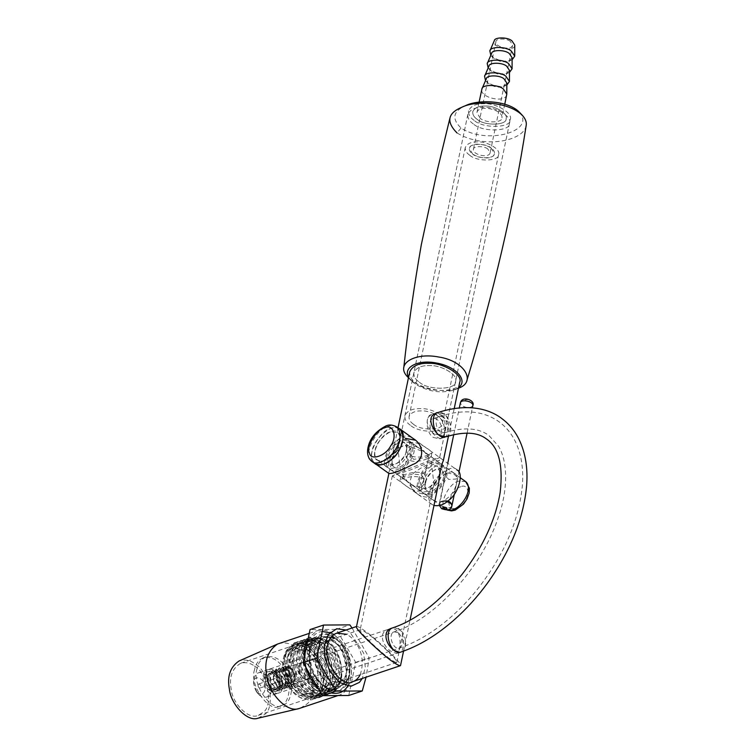 <?xml version="1.0" encoding="UTF-8"?>
<svg xmlns="http://www.w3.org/2000/svg" width="756" height="756" viewBox="0 0 756 756"><rect width="100%" height="100%" fill="white"/><g stroke="black" fill="none" stroke-linecap="round" stroke-linejoin="round"><path stroke-width="0.57" stroke-dasharray="3.78 2.83" d="M419.372 382.196C428.624 390.89 457.2 389.727 455.547 381.402C458.608 374.929 441.003 364.912 430.032 365.611C421.621 365.261 416.235 367.624 413.882 372.699C413.608 376.365 415.441 379.531 419.372 382.196C415.441 379.531 413.608 376.365 413.882 372.699C416.235 367.624 421.621 365.261 430.032 365.611C441.003 364.912 458.608 374.929 455.547 381.402C457.2 389.727 428.624 390.89 419.372 382.196M415.318 440.181L417.17 441.381L431.326 461.585L439.642 457.55L433.991 459.034L400.633 471.867L397.977 448.847L405.792 438.452M441.069 414.959C448.232 420.1 444.377 437.951 441.589 438.263C436.269 440.767 417.605 418.493 433.471 414.042L441.069 414.959M459.714 382.271C461.699 392.26 427.405 393.659 416.301 383.216C411.585 380.022 409.393 376.233 409.714 371.829M356.463 626.733L356.719 626.45C358.353 626.611 360.981 628.038 364.59 630.731C369.429 633.112 402.022 662.341 400.557 665.441M433.471 414.042L436.77 412.937L444.141 413.929C451.332 419.022 448.582 436.552 444.887 437.157L441.589 438.263M438.669 482.999C435.569 496.305 428.756 500.16 418.248 494.556C409.761 488.225 408.127 481.109 413.343 473.209C420.667 467.671 428.501 463.636 436.845 461.084C440.417 459.884 442.496 459.516 443.073 459.979L443.29 460.905M388.537 473.218L388.669 472.557C390.266 469.712 391.806 462.341 393.29 450.453C394.49 443.432 397.599 438.782 402.608 436.505C406.378 435.447 410.073 436.24 413.702 438.896L417.17 441.381M396.626 653.486L399.924 652.381C405.821 651.247 405.575 622.774 391.806 628.16L388.508 629.266C403.213 623.615 401.398 652.749 396.626 653.486L391.608 651.7C383.216 646.966 377.31 632.394 388.508 629.266M431.326 461.585L433.991 484.615L426.942 494.745L414.798 492.08L400.633 471.867L392.336 475.959L410.536 469.892L431.326 461.585M336.968 639.982C348.932 645.596 354.866 677.14 345.048 682.904L340.587 685.72C331.317 690.408 316.443 674.097 315.403 661.623C313.249 650.132 316.235 642.014 324.362 637.28C328.954 636.146 333.16 637.043 336.968 639.982M366.915 633.282C363.901 631.043 361.718 629.852 360.347 629.72L360.139 629.956C358.977 632.592 386.08 656.888 390.115 658.873C393.12 661.122 395.303 662.303 396.673 662.445L396.881 662.218C398.1 659.629 370.941 635.276 366.915 633.282M336.222 643.564C333.046 641.126 329.54 640.37 325.713 641.324C318.947 645.265 316.452 652.022 318.248 661.604C319.108 671.999 331.506 685.588 339.236 681.685C350.652 681.591 348.837 650.16 336.222 643.564M276.403 670.27C283.972 674.229 285.069 693.091 278.208 693.139C267.926 696.059 259.629 672.67 270.1 668.928L276.403 670.27M275.704 673.615C280.92 676.346 281.676 689.34 276.951 689.377C269.864 691.381 264.146 675.269 271.366 672.689L275.704 673.615M306.35 663.579L302.145 662.681C295.161 665.176 300.699 680.769 307.55 678.822C312.124 678.793 311.396 666.216 306.35 663.579M306.397 663.343C311.614 666.064 312.36 679.058 307.645 679.096C300.557 681.109 294.84 664.987 302.05 662.407L306.397 663.343M434.256 433.916C429.21 431.279 428.482 418.711 433.046 418.673C439.907 416.726 445.435 432.319 438.452 434.813L434.256 433.916M433.5 437.507L439.803 438.858C450.274 435.116 441.986 411.727 431.695 414.638C424.844 414.694 425.93 433.557 433.5 437.507M432.234 491.324C432.923 481.014 450.444 467.397 454.441 473.379C460.404 475.807 455.509 492.354 448.053 497.58C443.356 501.842 438.867 503.005 434.577 501.039C432.035 498.658 431.251 495.416 432.234 491.324M375.174 450.359C375.874 440.049 393.394 426.431 397.382 432.413C403.354 434.842 398.45 451.389 390.994 456.615C386.307 460.876 381.818 462.029 377.518 460.073C374.985 457.692 374.201 454.45 375.174 450.359M427.537 458.523L431.09 456.851L430.778 456.397L421.045 449.404C413.617 444.216 408.637 444.963 406.085 451.625C402.939 463.806 419.325 462.596 427.537 458.523M421.536 487.223C418.115 487.97 414.571 486.921 410.924 484.057L400.869 476.601C400.642 475.137 430.296 465.044 425.874 481.827L421.536 487.223M413.721 438.905L456.917 469.92C451.927 462.445 430.032 479.465 429.162 492.354C427.943 497.476 428.917 501.521 432.092 504.498L433.982 505.452M398.658 428.265C392.61 422.661 372.784 439.756 372.103 451.389C370.884 456.511 371.867 460.555 375.042 463.532L376.082 464.279M420.79 490.805L425.033 485.825C428.917 471.281 399.99 477.508 400.037 480.599C399.319 481.062 413.088 493.148 420.79 490.805M428.283 454.942L431.922 452.853C433.056 451.474 409.1 433.887 406.926 447.628C404.129 458.032 420.251 458.816 428.283 454.942M329.975 693.762L335.636 690.332C338.688 687.195 340.597 682.838 341.334 677.272L337.431 687.913L329.975 693.762L313.844 689.963L301.389 671.914L299.688 650.264L309.506 637.771L324.664 641.655L334.35 654.488L338.584 671.319L335.815 686.457L326.904 694.792L314.175 693.205L302.542 681.723L296.239 664.656L297.495 648.412L306.445 638.801L321.801 642.855L333.49 661.16L334.417 683.074L323.833 695.822L313.154 695.199L302.721 687.223L295.265 674.002L292.723 659.128L295.719 646.607L303.373 639.822L316.84 642.458L328.331 656.803L332.47 676.384L327.216 692.335L320.761 696.843L304.63 693.044L292.185 674.995L290.484 653.345L300.302 640.852L313.182 643.11L324.504 656.274L328.983 681.903L325.033 692.203L317.69 697.873L302.164 694.518L289.737 677.678L286.978 656.577L295.19 642.789L297.231 641.882L312.597 645.936L324.277 664.25L325.212 686.155L314.628 698.903L298.318 694.972L285.872 676.563L284.398 655.197L294.16 642.912L306.662 644.925C315.932 652.589 320.676 663.163 320.894 676.629C324.456 696.588 301.653 706.312 291.816 690.322C285.853 683.405 282.801 674.314 282.649 663.059C283.623 654.261 286.363 648.742 290.89 646.484C300.113 637.44 322.16 659.591 320.894 676.629L315.129 657.144L302.154 645.057L288.915 647.042L282.697 662.294L284.899 677.433L292.43 691.05L300.888 698.062L309.875 700.132L312.852 699.498L309.875 700.132M306.662 644.925L318.503 657.862L323.899 676.488L321.432 691.23L312.776 699.517M341.334 677.272L339.614 660.035L332.829 646.786L323.974 639.037L314.685 637.213L307.068 641.636L302.835 651.228L307.257 676.374L314.865 686.268L324.031 691.249C313.891 689.047 306.35 681.005 301.389 667.132L301.483 648.024L310.81 637.336L325.959 641.22L335.645 654.053L339.879 670.884L337.119 686.023L328.198 694.358L315.469 692.77L303.846 681.288L297.533 664.222L298.79 647.977L307.739 638.366L323.105 642.42L334.785 660.725L335.721 682.64L325.127 695.388L314.449 694.764L304.025 686.788L296.56 673.568L294.018 658.693L297.014 646.172L304.668 639.387L318.134 642.024L329.635 656.369L333.765 675.949L328.51 691.901L322.056 696.408L305.934 692.609L293.479 674.56L291.778 652.91L301.597 640.417L314.487 642.676L325.798 655.839L330.599 678.831L322.491 695.662M330.429 693.611L321.829 693.573L312.568 687.828L301.389 667.132M320.894 676.629C320.894 650.614 292.222 632.885 285.673 654.138C277.112 673.416 300.312 707.011 315.526 696.049C332.016 687.969 321.886 646.654 303.562 643.961C284.993 638.215 281.034 676.015 299.338 691.135C316.773 708.674 335.399 683.641 323.455 659.468C313.267 634.133 286.392 639.396 290.484 665.828C292.392 691.872 322.16 707.2 328.576 684.813C337.611 662.88 311.103 629.427 298.318 645.312C284.766 657.54 300.538 697.126 318.852 694.736C337.79 695.416 337.289 654.98 318.966 643.743C301.134 629.786 287.838 660.073 303.033 681.496C317.662 706.151 343.914 689.576 334.634 661.783C327.943 635.201 299.319 631.855 299.461 657.333C297.269 683.462 328.662 706 337.091 683.481C346.966 664.439 325.156 629.899 310.47 639.897C294.556 646.975 304.772 688.102 324.031 691.249M321.933 696.04L321.338 696.399M320.497 696.834L319.864 697.117M317.69 697.873L318.994 697.438L303.458 694.084L291.032 677.244L288.272 656.142L296.484 642.354L298.525 641.447L313.891 645.501L325.571 663.815L326.507 685.72L315.923 698.468L299.622 694.537L287.176 676.129L285.692 654.762L295.464 642.477L310.82 646.531L322.51 664.836L323.436 686.75L312.852 699.498M290.37 683.235C281.298 671.517 286.552 646.408 297.505 649.064C301.398 648.828 305.632 651.171 310.225 656.113C315.819 663.598 318.389 671.29 317.964 679.2C319.646 695.775 297.921 700.028 290.37 683.235M292.941 681.676C286.222 672.812 287.658 652.371 296.55 651.086C300.756 649.404 305.566 651.388 310.99 657.021C316.074 663.825 318.418 670.827 318.021 678.019C317.87 684.445 315.224 688.924 310.073 691.447C302.967 692.449 297.259 689.188 292.941 681.676M322.094 671.914C315.375 663.05 316.811 642.6 325.713 641.324C334.199 634.936 351.521 658.778 346.739 671.744C345.908 676.488 343.404 679.805 339.236 681.685C332.13 682.677 326.412 679.427 322.094 671.914M347.93 678.775C351.455 668.219 350.453 658.296 344.925 649.007C342.43 644.537 338.924 641.003 334.407 638.404M331.147 637.147L324.362 637.28C319.353 639.538 316.358 643.517 315.356 649.215C309.62 664.77 330.4 693.384 340.587 685.72L346.078 681.742M348.762 695.482L355.689 662.35L336.325 629.398L310.045 629.578M360.206 674.664C363.73 664.108 362.729 654.186 357.201 644.896C354.706 640.427 351.2 636.892 346.683 634.293M336.325 629.398L349.83 624.872M352.079 628L369.193 657.824L366.055 677.187M355.689 662.35L369.193 657.824M346.087 630.003L350 632.281L363.693 653.156L365.309 667.435L362.313 678.444M410.376 425.241C406.445 422.576 404.621 419.41 404.885 415.743C407.248 410.669 412.625 408.306 421.045 408.656C432.016 407.956 449.622 417.974 446.56 424.447C448.204 432.772 419.627 433.935 410.376 425.241M474.069 120.336C470.147 117.671 468.314 114.506 468.588 110.839C470.941 105.764 476.327 103.402 484.738 103.752C495.709 103.052 513.315 113.079 510.253 119.552C511.906 127.868 483.33 129.03 474.069 120.336M413.447 424.21C420.846 431.166 443.706 430.23 442.392 423.577C444.84 418.399 430.75 410.385 421.98 410.943C415.242 410.669 410.943 412.559 409.053 416.613C408.835 419.552 410.3 422.075 413.447 424.21M477.14 119.306C484.549 126.261 507.408 125.335 506.085 118.673C508.533 113.504 494.452 105.481 485.673 106.048C478.945 105.764 474.636 107.654 472.755 111.708C472.538 114.647 474.003 117.18 477.14 119.306C474.003 117.18 472.538 114.647 472.755 111.708C474.636 107.654 478.945 105.764 485.673 106.048C494.452 105.481 508.533 113.504 506.085 118.673C507.408 125.335 484.549 126.261 477.14 119.306M469.646 155.178C466.509 153.052 465.044 150.52 465.261 147.581C467.142 143.527 471.451 141.637 478.179 141.911C486.958 141.353 501.039 149.367 498.591 154.545C499.914 161.208 477.055 162.134 469.646 155.178M472.717 154.148L469.429 148.45C471.064 139.832 495.908 145.596 494.424 153.676C495.416 158.666 478.264 159.365 472.717 154.148M480.211 118.276L476.923 112.587C478.557 103.969 503.401 109.733 501.918 117.804C502.91 122.803 485.758 123.493 480.211 118.276M491.135 147.978L494.424 153.676C492.789 162.294 467.936 156.53 469.429 148.45C468.436 143.46 485.579 142.761 491.135 147.978M487.894 149.064C484.199 145.587 472.765 146.05 473.426 149.376C472.434 154.763 489 158.609 490.096 152.863L487.894 149.064M514.76 45.048C514.609 53.279 491.258 47.533 494.282 40.767M510.376 41.457C506.681 37.97 495.246 38.443 495.908 41.769C494.915 47.155 511.481 50.992 512.577 45.247L510.376 41.457M506.728 94.802C505.084 103.421 480.24 97.656 481.723 89.577M512.114 59.771L511.453 60.083C504.791 62.313 498.072 60.915 491.287 55.868L490.814 55.32M506.832 83.028L504.129 86.26C498.639 88.102 493.101 86.949 487.525 82.791L486.354 78.737M512.114 57.711L509.421 60.943C503.931 62.786 498.393 61.623 492.808 57.475L491.636 53.421M506.822 85.088L506.17 85.4C499.499 87.63 492.78 86.231 486.004 81.185L485.522 80.637M509.468 72.434L508.816 72.737C502.145 74.976 495.426 73.568 488.65 68.522L488.168 67.983M509.468 70.374L506.775 73.606C501.285 75.439 495.747 74.286 490.162 70.128L488.99 66.084M458.608 387.573L454.857 389.756C441.428 393.848 428.066 391.844 414.76 383.736L411.16 380.627L408.609 377.131M519.315 112.134C536.391 131.128 487.355 145.303 461.047 128.038C451.408 118.664 453.014 111.16 465.866 105.509M473.322 123.918C469.391 121.262 467.567 118.097 467.832 114.43C470.194 109.355 475.581 106.993 483.991 107.343C494.963 106.643 512.568 116.66 509.506 123.133C511.15 131.459 482.574 132.621 473.322 123.918M454.857 389.756L458.779 388.093C447.221 393.46 424.192 389.812 412.086 380.788L407.871 377.149L411.16 380.627M526.148 125.591C523.955 140.975 483.453 149.244 456.993 132.933L461.047 128.038M400.274 439.123C389.699 441.145 379.191 464.978 387.346 467.302C397.958 473.946 417.331 447.552 407.2 439.642L400.274 439.123M390.285 431.95C379.71 433.982 369.202 457.805 377.357 460.13C387.97 466.773 407.342 440.379 397.221 432.47L390.285 431.95M406.482 450.387C405.963 458.117 392.818 468.333 389.822 463.844C382.489 458.561 396.985 437.129 404.725 443.092C406.624 444.887 407.21 447.316 406.482 450.387M399.697 429.011C397.061 427.414 394.178 427.206 391.032 428.368C379.068 430.287 365.554 457.938 373.577 462.379M410.763 453.458C410.243 461.188 397.098 471.404 394.103 466.915C386.77 461.642 401.266 440.2 408.996 446.172C410.905 447.958 411.491 450.387 410.763 453.458M404.545 442.194C393.97 444.216 383.472 468.049 391.617 470.374C402.239 477.017 421.612 450.623 411.481 442.714L404.545 442.194M433.075 462.681C422.5 464.704 411.992 488.527 420.147 490.852C430.769 497.505 450.132 471.101 440.011 463.192L433.075 462.681M411.68 447.316L424.589 452.126L428.964 455.877L425.94 457.56L413.598 459.355L408.136 451.521L411.68 447.316M419.949 486.25C415.639 486.76 411.34 485.163 407.04 481.449L402.664 477.688C402.598 475.326 426.8 469.646 423.502 482.044L419.949 486.25M439.283 473.936C438.763 481.676 425.628 491.882 422.632 487.403C415.299 482.12 429.786 460.678 437.526 466.65C439.434 468.436 440.02 470.865 439.283 473.936M443.564 477.017C443.044 484.747 429.909 494.963 426.913 490.474C419.58 485.191 434.067 463.749 441.806 469.722C443.715 471.508 444.301 473.936 443.564 477.017M437.355 465.753C426.781 467.775 416.272 491.598 424.428 493.933C435.04 500.576 454.413 474.182 444.292 466.263L437.355 465.753M447.335 472.916L454.233 474.381L457.777 477.735L455.896 479.068L448.629 479.427L445.275 475.127L447.335 472.916M441.343 501.615L439.463 502.938C438.622 505.036 451.152 511.33 451.965 505.556L457.777 477.735M254.583 669.57C248.847 685.125 269.627 713.74 279.815 706.076C290.493 704.535 292.213 680.003 284.152 669.362C278.973 660.347 272.122 656.444 263.589 657.635C258.59 659.893 255.585 663.872 254.583 669.57M265.81 677.622C263.825 682.98 270.988 692.836 274.494 690.2C281.308 687.733 276.195 670.997 268.909 673.511L265.81 677.622M257.04 668.748C251.304 684.303 272.084 712.917 282.271 705.253C292.95 703.713 294.67 679.181 286.609 668.54C281.43 659.525 274.57 655.622 266.046 656.813C261.037 659.071 258.042 663.05 257.04 668.748M268.257 676.8C266.282 682.158 273.445 692.014 276.951 689.377C283.765 686.911 278.652 670.175 271.366 672.689L268.257 676.8M292.884 669.627L285.201 666.112L282.999 667.671L281.979 675.836L286.571 683.585L292.903 684.662L296.002 678.387L290.871 683.878L284.747 677.036L286.212 668.295C287.686 665.97 289.869 666.367 292.77 669.504L295.435 679.672L290.956 686.628L284.946 685.352L280.259 678.992L279.399 671.337L282.659 666.962L290.077 671.101L292.062 682.488L287.885 687.658L281.875 686.382L277.187 680.022L276.327 672.367L279.588 667.992L284.832 669.523L288.754 676.147L288.849 684.048L284.814 688.688L277.83 686.618L273.332 678.359L276.526 669.022L281.761 670.553L285.692 677.168L285.777 685.078L281.752 689.718L275.742 688.442L271.045 682.073L270.194 674.428L273.455 670.043L281.941 676.261L282.933 685.257L278.624 690.757L271.716 688.688L266.934 678.491L270.383 671.073L275.628 672.604L279.55 679.228L279.635 687.138L275.609 691.768L268.645 689.718L270.998 688.924L270.657 687.223L268.645 689.718M295.983 678.671L292.78 669.532L296.002 678.387M286.212 668.295L289.425 668.172L292.78 669.532M288.783 674.352C288.603 676.459 289.274 677.574 290.795 677.707C292.062 675.769 291.618 674.418 289.444 673.672L288.783 674.352M289.425 668.172C293.895 670.525 295.416 674.749 294.008 680.854C290.465 685.371 286.845 684.407 283.141 677.934C277.991 661.141 298.081 673.218 289.737 683.622C279.739 691.267 275.127 662.105 285.966 671.999C289.51 677.395 289.406 681.855 285.664 685.371C280.429 686.155 277.263 683.008 276.176 675.911C277.745 660.716 292.997 685.305 280.741 686.845C267.926 685.172 274.882 661.67 281.818 677.603C283.254 684.435 281.449 687.799 276.403 687.705C270.96 684.558 269.108 680.22 270.856 674.692C279.058 665.696 283.576 696.909 270.657 687.223M270.998 688.924L277.906 691.003L282.215 685.494L281.223 676.497L272.736 670.288L269.476 674.664L270.336 682.318L275.023 688.678L281.034 689.954L285.059 685.314L284.974 677.414L281.043 670.789L275.808 669.258L272.614 678.605L277.121 686.854L284.105 688.924L288.13 684.293L288.045 676.384L284.114 669.759L278.879 668.228L275.619 672.613L276.469 680.258L281.166 686.628L287.167 687.894L291.344 682.734L289.359 671.347L281.95 667.198L278.69 671.583L279.54 679.228L284.237 685.597L290.238 686.873L294.264 682.233L294.178 674.324L290.257 667.709L285.012 666.178L282.999 667.671M267.936 691.324C270.185 693.706 272.793 694.594 275.76 693.961C286.524 690.748 277.461 666.423 267.643 669.75C261.576 669.797 261.453 686.543 267.936 691.324M268.56 689.746L275.08 691.948C284.058 689.274 276.507 669.003 268.323 671.763C263.258 671.81 263.164 685.758 268.56 689.746L286.978 683.575M258.089 684.634C257.909 686.731 258.58 687.856 260.102 687.988C261.368 686.051 260.924 684.7 258.75 683.953L258.089 684.634M258.732 694.405C260.981 696.796 263.579 697.675 266.547 697.051C277.32 693.838 268.257 669.514 258.439 672.831C255.849 673.511 254.262 676.204 253.666 680.891C253.723 686.089 255.131 690.285 257.89 693.488L258.732 694.405M256.917 692.279C261.86 695.624 264.657 694.008 265.299 687.431C265.11 678.293 253.43 673.341 253.543 683.273L256.917 692.279M300.321 708.183L306.265 704.431C319.363 696.739 311.444 654.687 295.501 647.193C290.417 643.29 284.814 642.09 278.69 643.602M337.951 695.558L338.688 695.331C345.861 693.195 350.104 686.032 351.408 673.842C351.455 660.602 347.703 649.404 340.153 640.247L333.859 634.35C328.784 630.438 323.181 629.238 317.057 630.75L308.24 638.215M304.337 656.879L306.274 668.087M318.569 689L330.041 695.615M254.441 666.093C267.322 672.141 273.71 706.095 263.135 712.303L258.335 715.327C248.355 720.373 232.347 702.815 231.223 689.387C228.907 677.017 232.13 668.285 240.871 663.192C245.813 661.963 250.34 662.936 254.441 666.093M332.706 639.878C345.586 645.926 351.975 679.88 341.41 686.089L336.6 689.113C330.637 691.031 324.418 688.47 317.945 681.439C311.264 672.519 308.24 663.485 308.864 654.327C309.412 645.482 312.842 639.699 319.136 636.977C324.088 635.749 328.605 636.722 332.706 639.878M347.637 686.089C349.773 682.8 351.058 678.321 351.464 672.651C351.521 660.243 348.006 649.744 340.918 641.154L335.021 635.626L329.767 632.744M322.784 631.581C310.81 631.373 304.687 649.867 308.061 662.681C310.801 677.102 318.37 687.166 330.769 692.893M334.615 637.573C348.488 644.084 355.377 680.665 343.989 687.355C337.459 693.951 329.03 692.279 318.711 682.347C311.519 672.736 308.259 663.003 308.93 653.137C308.694 635.928 325.203 628.699 334.615 637.573M258.061 718.2L264.468 714.552C276.072 707.739 269.051 670.459 254.914 663.825C250.028 660.045 244.698 659.128 238.924 661.056M287.252 686.353L311.803 678.132M398.421 632.744L394.226 631.836C387.289 633.604 393.035 650.746 399.631 647.986L399.631 647.986C404.158 643.961 403.751 638.877 398.421 632.744M270.1 668.928L392.874 627.801L399.177 629.153C406.822 634.048 408.108 650.292 400.982 652.022M440.389 431.865C435.343 429.228 434.615 416.65 439.189 416.613L439.189 416.613C446.04 414.675 451.578 430.268 444.594 432.763L440.389 431.865M439.803 438.858L445.945 436.798C456.416 433.056 448.119 409.667 437.837 412.578M336.278 687.289C329.096 698.809 306.085 682.29 304.961 664.798C299.508 647.344 316.244 630.551 327.745 641.938L332.725 646.616C338.716 653.874 341.684 662.738 341.646 673.227C341.022 679.899 339.236 684.586 336.278 687.289M336.741 686.75L332.092 689.689C322.443 694.566 306.945 677.584 305.868 664.581C303.619 652.617 306.738 644.159 315.195 639.226C319.986 638.045 324.362 638.981 328.331 642.042C340.795 647.892 346.976 680.75 336.741 686.75M340.965 685.342L336.316 688.272C326.668 693.148 311.17 676.166 310.083 663.163C307.843 651.199 310.952 642.751 319.419 637.818C324.201 636.637 328.586 637.573 332.555 640.625C345.01 646.475 351.2 679.332 340.965 685.342M343.545 686.609C335.9 698.884 311.396 681.288 310.196 662.662C304.394 644.074 322.217 626.185 334.464 638.319C347.921 644.641 354.602 680.116 343.545 686.609M412.086 380.788L414.76 383.736M396.853 426.96C394.216 425.373 391.325 425.155 388.178 426.318C374.967 428.85 361.831 458.637 372.018 461.538M465.687 481.629L458.75 481.109C448.176 483.141 437.667 506.964 445.823 509.289L447.231 510.017M460.858 486.751C454.98 487.516 446.645 501.332 449.508 505.556C450.189 511.717 461.907 507.796 465.46 500.217C470.648 493.299 467.265 483.396 460.858 486.751M451.871 505.991C449.886 508.627 446.276 508.703 441.022 506.227L439.368 503.383C440.663 501.275 443.233 500.718 447.07 501.7M472.859 405.556C470.875 408.183 467.255 408.268 462.001 405.792L460.357 402.948M465.819 401.181C463.116 398.97 470.308 399.206 469.353 401.294L465.819 401.181M509.506 123.133L439.642 457.55M467.832 114.43L397.977 448.847M398.025 427.801L393.29 450.453M454.224 408.542L448.497 435.985M403.553 651.133L410.017 620.175M439.623 457.503L443.073 459.979M414.798 492.08L418.248 494.556M432.092 504.498L392.336 475.959M352.863 681.61L340.587 685.72L352.863 681.61M336.637 633.169L324.362 637.28L336.637 633.169M392.317 475.902L360.139 629.956M396.881 662.237L433.991 484.615M360.347 629.72L296.55 651.086M396.683 662.445L310.073 691.447M438.452 434.813L444.594 432.763C463.655 426.847 478.425 427.754 488.924 435.484L498.591 446.276C508.92 463.863 507.323 493.29 497.448 519.807C480.703 569.221 433.755 619.618 394.226 631.836L302.145 662.681M433.046 418.673L439.189 416.613C452.4 412.171 464.845 410.839 476.535 412.634C485.276 414.042 493.025 417.284 499.801 422.349C506.34 427.32 511.51 433.689 515.318 441.447C521.375 454.101 523.71 468.966 522.33 486.023C518.843 520.856 504.072 555.017 478.019 588.518C466.197 603.345 453.279 616.017 439.245 626.535C426.091 636.354 412.889 643.498 399.631 647.986L307.55 678.822M307.645 679.096L274.494 690.2M302.05 662.407L268.909 673.511M399.924 652.381L278.208 693.139M436.77 412.937L431.695 414.638M454.441 473.379L430.778 456.397M434.577 501.039L410.924 484.057M397.382 432.413L421.045 449.404M377.518 460.073L401.181 477.064M400.869 476.601L400.037 480.599M425.874 481.827L425.033 485.825M431.922 452.853L431.09 456.851M406.926 447.628L406.085 451.625M282.697 662.294L282.659 663.012M292.43 691.05L291.797 690.304M341.561 674.787L338.036 685.03L336.467 686.92L332.092 689.689L336.316 688.272L328.142 687.799L322.821 684.577C318.352 680.825 314.902 675.684 312.493 669.145C308.741 656.586 310.177 652.598 311.009 648.327C312.691 642.628 315.488 639.122 319.419 637.818L315.195 639.226C320.903 637.516 326.753 639.973 332.725 646.616L331.884 645.615M310.225 656.113L310.99 657.021M317.964 679.2L318.021 678.019M294.16 642.912L295.464 642.477M297.231 641.882L298.525 641.447M314.628 698.903L315.923 698.468M320.761 696.843L322.056 696.418M300.302 640.852L301.597 640.417M303.373 639.822L304.668 639.387M306.445 638.801L307.739 638.366M323.833 695.822L325.127 695.388M326.904 694.792L328.198 694.358M309.506 637.771L310.81 637.336M404.885 415.743L468.588 110.839M446.56 424.447L510.253 119.552M442.392 423.577L498.591 154.545M409.053 416.613L465.261 147.581M479.096 102.183L476.923 112.587M504.762 104.196L501.918 117.804M495.908 41.769L473.426 149.376M512.577 45.247L490.096 152.863M511.453 60.083L509.421 60.943M491.287 55.868L492.808 57.475M506.17 85.4L504.129 86.26M486.004 81.185L487.525 82.791M508.816 72.737L506.775 73.606M488.65 68.522L490.162 70.128M387.346 467.302L377.357 460.13M407.2 439.642L397.221 432.47M394.103 466.915L389.822 463.844M408.996 446.172L404.725 443.092M420.147 490.852L407.04 481.449M440.011 463.192L426.904 453.78M424.589 452.126L411.481 442.714M391.617 470.374L404.725 479.786M402.664 477.688L408.136 451.521M423.502 482.044L428.964 455.877M426.913 490.474L422.632 487.403M441.806 469.722L437.526 466.65M447.089 510.035L424.428 493.933M460.3 477.764L444.292 466.263M439.463 502.938L445.275 475.127M425.004 482.564C427.244 475.43 431.279 470.988 437.138 469.24C438.489 468.597 439.33 469.693 439.661 472.528C438.934 477.641 436.798 481.723 433.264 484.804C424.107 490.909 424.721 487.119 425.004 482.564M419.174 481.345C420.714 473.417 426.044 467.473 435.154 463.513L442.147 464.732C446.701 469.117 446.758 475.24 442.298 483.084C439.293 490.644 425.137 497.051 422.283 492.392C419.211 489.86 418.172 486.174 419.174 481.345M392.203 459.005C394.434 451.88 398.478 447.429 404.328 445.681C405.679 445.038 406.53 446.135 406.86 448.979C406.133 454.082 403.997 458.174 400.453 461.245C391.296 467.35 391.92 463.56 392.203 459.005M386.363 457.786C387.913 449.858 393.233 443.914 402.353 439.954L409.346 441.173C413.901 445.567 413.948 451.682 409.497 459.525C406.492 467.085 392.326 473.502 389.482 468.833C386.401 466.301 385.371 462.625 386.363 457.786M439.416 505.528L447.741 463.334M453.742 434.615L459.317 407.919M454.356 494.122L458.939 472.169M467.095 433.131L472.377 407.843M282.271 705.253L279.815 706.076M266.046 656.813L263.589 657.635M260.102 687.988L290.795 677.707M258.75 683.953L289.444 673.672M266.547 697.051L275.76 693.961M258.439 672.831L267.643 669.75M253.543 683.273L253.666 680.891M256.35 691.664L257.89 693.488M275.08 691.948L275.609 691.768M268.323 671.763L270.383 671.073M277.962 690.984L278.671 690.748M272.736 670.288L273.455 670.043M281.034 689.954L281.752 689.718M275.808 669.258L276.526 669.022M284.105 688.924L284.814 688.688M278.879 668.228L279.588 667.992M287.167 687.894L287.885 687.658M281.95 667.198L282.659 666.962M290.238 686.873L290.956 686.628M309.251 633.367L317.057 630.75M338.017 695.558L338.688 695.331M258.335 715.327L336.6 689.113M240.871 663.192L319.136 636.977M351.408 673.842L351.464 672.651M340.153 640.247L340.918 641.164M317.955 681.449L318.72 682.356M308.864 654.327L308.93 653.137"/><path stroke-width="1.13" d="M405.792 438.452L415.318 440.181M398.025 427.801L409.714 371.829C412.54 365.743 419.004 362.908 429.096 363.324C442.26 362.483 463.39 374.513 459.714 382.271L454.224 408.542M400.557 665.441L400.311 665.715C398.667 665.554 396.04 664.127 392.43 661.434C387.601 659.052 355.074 629.89 356.463 626.733L388.886 473.473L376.082 464.279M444.887 437.157C438.735 439.983 421.971 417.047 436.77 412.937L437.828 412.578C430.986 412.634 432.073 431.496 439.642 435.447L445.945 436.798C464.023 431.345 477.527 432.063 486.439 438.943C498.695 447.165 503.279 464.949 500.179 492.288C495.634 519.722 483.056 546.938 462.417 573.927C439.538 601.965 416.358 619.929 392.874 627.801L392.874 627.801C382.479 630.457 391.088 656.161 400.982 652.022L399.924 652.381L394.679 650.67C386.42 645.936 381.411 631.005 391.806 628.16M448.497 435.985L443.29 460.905C441.693 463.749 440.153 471.111 438.669 482.999L410.017 620.175M375.042 463.532C380.4 465.979 386.014 464.534 391.882 459.204C401.2 452.674 407.323 431.988 399.867 428.954L413.712 438.896C423.521 444.802 425.363 459.998 412.87 464.449C400.264 470.941 392.269 473.946 388.886 473.473M433.982 505.452C439.132 506.388 444.112 504.621 448.932 500.17C458.249 493.64 464.382 472.963 456.917 469.92M399.867 428.954L398.658 428.265M366.055 677.187L362.266 690.965L335.985 691.145L316.622 658.183L323.549 625.051L310.045 629.578L303.118 662.71L322.481 695.662L321.933 696.04M321.338 696.399L320.497 696.834M319.864 697.117L318.994 697.438M334.407 638.404L331.147 637.147M346.078 681.742L347.93 678.775M335.985 691.145L322.481 695.662L348.762 695.482L362.266 690.965M346.683 634.293L336.637 633.169C331.638 635.427 328.633 639.406 327.631 645.104C321.895 660.659 342.676 689.274 352.863 681.61C355.802 680.712 358.25 678.397 360.206 674.664M323.549 625.051L349.83 624.872L352.079 628M303.118 662.71L316.622 658.183M362.313 678.444L359.421 682.366L350.954 686.278L339.501 682.498L329.673 670.997L324.834 657.531L324.381 645.473L328.425 634.369L336.704 628.756L346.087 630.003M490.814 55.32L489.869 50.945L494.282 40.767C494.358 36.987 507.862 36.931 511.992 40.909L514.76 45.048L514.732 56.152L512.114 59.771M479.096 102.183L481.931 88.924C482.026 84.341 498.421 84.275 503.43 89.104L506.794 94.131L504.762 104.196M489.869 50.945C489.954 46.362 506.35 46.305 511.368 51.134L514.732 56.152M486.354 78.737C486.42 74.957 499.924 74.91 504.054 78.889L506.832 83.028L506.794 94.122M488.168 67.983L487.223 63.608L491.636 53.43C491.712 49.641 505.216 49.594 509.346 53.572L512.114 57.711L512.086 68.805L509.468 72.434M485.522 80.637L484.577 76.261C484.672 71.678 501.067 71.622 506.076 76.451L509.44 81.478L506.822 85.088M487.223 63.608C487.308 59.025 503.713 58.959 508.722 63.787L512.086 68.815M484.577 76.271L488.99 66.084C489.066 62.304 502.57 62.257 506.7 66.235L509.468 70.374L509.44 81.468M408.609 377.131C402.646 367.199 418.418 359.213 436.609 363.069C455.67 366.282 468.484 380.391 458.608 387.573M456.993 132.933C445.964 121.716 447.637 113.126 462.001 107.154L465.866 105.509C478.831 99.197 508.032 100.472 519.315 112.134L522.358 115.347C525.543 118.9 526.809 122.311 526.148 125.591M408.467 377.783L407.871 377.149C394.604 364.231 414.326 352.079 438.943 357.059C464.496 360.867 476.658 381.704 458.779 388.093L458.467 388.225M462.001 107.154C475.76 100.368 508.127 101.304 522.358 115.347M373.577 462.379L374.872 463.589C380.164 468.682 394.282 459.733 398.705 450.812C404.035 441.825 404.365 434.558 399.697 429.011L396.853 426.96C392.789 424.815 389.198 424.447 386.08 425.864C375.26 431.411 369.126 439.255 367.681 449.395C367.095 454.81 368.541 458.864 372.018 461.538C377.31 466.632 391.428 457.682 395.851 448.771C401.181 439.775 401.512 432.508 396.853 426.96M451.965 505.556C450.992 501.256 447.457 499.943 441.343 501.615M309.251 633.367L277.452 644.084C267.52 650.954 263.948 661.604 266.745 676.053C268.163 691.891 286.448 713.277 299.045 708.542L338.688 695.331M308.24 638.215C305.178 643.819 303.874 650.047 304.337 656.879M306.274 668.087C308.42 675.864 312.511 682.838 318.569 689M330.041 695.615L337.951 695.558M329.767 632.744L322.784 631.581M330.769 692.893C338.641 694.348 344.263 692.08 347.637 686.089M277.452 644.084L238.924 661.056C230.117 667.151 226.951 676.592 229.427 689.396C230.684 703.439 246.891 722.386 258.061 718.2L299.045 708.542M447.231 510.017C459.081 513.267 474.872 489.094 465.687 481.629L460.3 477.764M384.577 427.858C376.743 428.879 365.63 447.306 369.448 452.938C370.355 461.151 385.985 455.915 390.72 445.813C397.637 436.581 393.129 423.388 384.577 427.858M447.07 501.7C450.434 502.844 452.031 504.271 451.871 505.991L454.356 494.122M459.317 407.919L460.357 402.948C461.179 398.639 473.596 401.521 472.859 405.556L472.377 407.843M443.337 508.788C440.635 506.586 447.826 506.822 446.872 508.901L443.337 508.788M400.548 665.469L403.553 651.133M400.311 665.715L352.863 681.61M356.511 626.516L336.637 633.169M437.837 412.578C465.224 403.506 488.149 407.692 502.362 418.956C509.459 424.362 515.053 431.232 519.136 439.576C525.562 453.052 528.038 468.654 526.573 486.363C523.417 519.022 510.291 551.398 487.204 583.481C477.263 597.06 466.263 609.185 454.205 619.844C436.921 635.078 419.174 645.804 400.982 652.022M486.344 78.747L481.931 88.934M449.801 118.616L437.743 168.465L421.3 244.774C413.938 287.138 408.089 328.132 403.77 367.756M466.915 380.344C493.848 291.939 513.598 206.983 526.176 125.468M374.872 463.589L372.018 461.538M447.089 510.035L451.54 510.895L455.225 510.13L463.522 504.11L467 499.036L469.183 492.988L469.381 488.206L465.687 481.629M447.741 463.334L453.742 434.615M458.939 472.169L467.095 433.131M439.416 505.528L441.608 508.656C447.845 510.839 451.266 509.95 451.871 505.991M460.357 402.948C461.869 395.171 475.486 400.226 472.859 405.556"/></g></svg>

